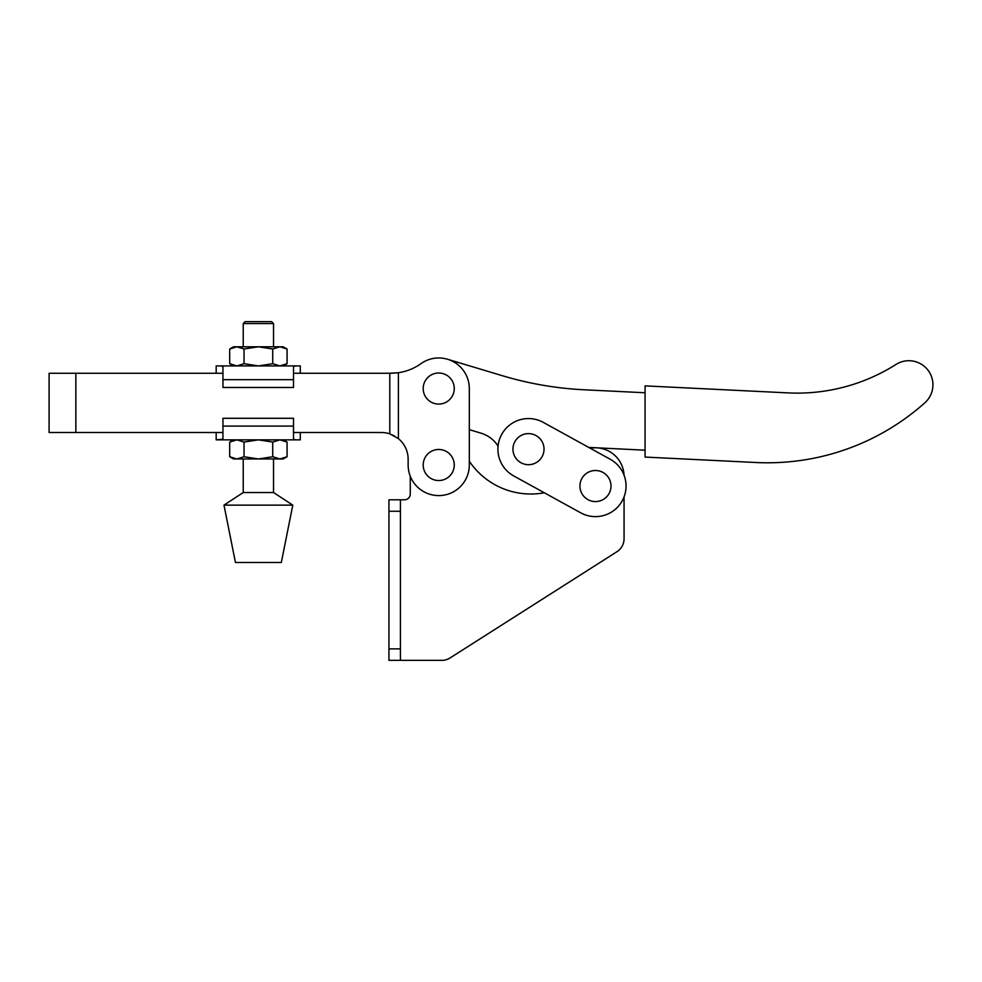 <?xml version="1.0" encoding="UTF-8"?>
<svg xmlns="http://www.w3.org/2000/svg" width="982" height="982" viewBox="0 0 982 982"><rect width="100%" height="100%" fill="white"/><g stroke="black" fill="none" stroke-linecap="round" stroke-linejoin="round"><path stroke-width="1.47" d="M513.733 475.939L580.718 512.825A30.577 30.577 0 0 0 622.257 500.783A30.577 30.577 0 0 0 610.215 459.245L543.242 422.358A30.577 30.577 0 0 0 501.704 434.4A30.577 30.577 0 0 0 513.733 475.939L544.323 492.78A74.129 74.129 0 0 1 469.31 461.209L469.31 429.65L481.033 433.172A30.577 30.577 0 0 1 498.058 446.073M595.46 470.501A15.528 15.528 0 0 0 579.932 486.029A15.528 15.528 0 0 0 595.46 501.569A15.528 15.528 0 0 0 611 486.029A15.528 15.528 0 0 0 595.46 470.501M528.488 433.614A15.528 15.528 0 0 0 512.96 449.155A15.528 15.528 0 0 0 528.488 464.682A15.528 15.528 0 0 0 544.028 449.155A15.528 15.528 0 0 0 528.488 433.614M624.024 475.092A28.674 28.674 0 0 0 590.28 448.258L588.746 447.424L645.064 450.186M243.229 323.557L245.132 321.642L271.633 321.642L273.536 323.557L243.229 323.557L243.229 346.806M273.536 492.534L243.229 492.534L223.982 505.141L292.796 505.141L273.536 492.534L273.536 458.962M292.796 505.141L281.318 562.49L235.447 562.49L223.982 505.141M300.283 439.85L295.864 439.85L300.283 439.85L300.283 432.51M287.075 456.74L279.907 458.962L272.726 456.74L258.389 458.962L283.233 458.962L287.075 456.74L287.075 442.072L279.907 439.85L272.726 442.072L258.389 439.85L295.864 439.85L293.52 439.224L293.52 432.51L381.384 432.51A26.76 26.76 0 0 1 389.793 433.872L389.793 373.258L293.52 373.258M300.283 365.918L295.864 365.918L300.283 365.918L300.283 373.258M244.039 363.696L244.039 349.015L236.858 346.806L229.69 349.015L229.69 363.696L236.858 365.918L244.039 363.696L258.389 365.918L295.864 365.918L293.52 366.544L293.52 387.473L222.951 387.473L222.951 379.678L293.52 379.678M283.233 365.918L287.075 363.696L287.075 349.015L279.907 346.806L272.726 349.015L258.389 346.806L244.039 349.015M287.075 363.696L279.907 365.918L272.726 363.696L272.726 349.015M272.726 363.696L258.389 365.918L220.606 365.918L222.951 366.544L222.951 379.678M287.075 349.015L283.233 346.806L233.532 346.806L229.69 349.015M220.606 365.918L216.175 365.918L220.606 365.918M222.951 366.544L222.951 373.258L75.859 373.258L75.859 432.51L222.951 432.51M222.951 426.09L293.52 426.09L293.52 418.295L222.951 418.295L222.951 439.224L216.175 439.85L258.389 439.85L244.039 442.072L236.858 439.85L229.69 442.072L229.69 456.74L236.858 458.962L258.389 458.962L244.039 456.74L236.858 458.962L233.532 458.962L229.69 456.74M293.52 426.09L293.52 439.224M272.726 456.74L272.726 442.072M244.039 456.74L244.039 442.072M924.884 402.767A24.084 24.084 0 0 0 920.969 363.991A24.084 24.084 0 0 0 895.94 364.469A184.26 184.26 0 0 1 788.239 392.898L645.064 385.877L645.064 457.072L755.968 462.51A236.257 236.257 0 0 0 924.884 402.767M645.064 392.763L584.302 389.793A344.056 344.056 0 0 1 502.244 375.676L447.522 359.252A30.577 30.577 0 0 0 420.959 363.659A51.604 51.604 0 0 1 398.397 372.718L389.793 373.258M624.061 496.88L624.061 538.787A15.295 15.295 0 0 1 616.978 551.688L450.051 657.965A15.295 15.295 0 0 1 441.839 660.358L388.946 660.358L388.946 648.881L400.423 648.881L400.423 660.358M388.946 511.266L388.946 499.789L400.423 499.789L400.423 511.266L388.946 511.266L388.946 648.881M400.423 511.266L400.423 648.881M400.423 499.789L404.535 499.789A5.732 5.732 0 0 0 410.267 494.056L410.267 476.209M438.721 449.474A15.528 15.528 0 0 0 423.193 465.002A15.528 15.528 0 0 0 438.721 480.542A15.528 15.528 0 0 0 454.261 465.002A15.528 15.528 0 0 0 438.721 449.474M438.721 373.013A15.528 15.528 0 0 0 423.193 388.553A15.528 15.528 0 0 0 438.721 404.081A15.528 15.528 0 0 0 454.261 388.553A15.528 15.528 0 0 0 438.721 373.013M394.518 435.959L389.793 433.872L398.397 438.61A26.76 26.76 0 0 1 408.144 459.269L408.144 465.002A30.577 30.577 0 0 0 438.721 495.591A30.577 30.577 0 0 0 469.31 465.002L469.31 388.553A30.577 30.577 0 0 0 420.959 363.659M398.397 438.61L398.397 372.718M388.835 433.565A26.76 26.76 0 0 0 381.384 432.51M390.983 373.258L396.544 372.951M75.859 432.51L49.1 432.51L49.1 373.258L75.859 373.258M273.536 323.557L273.536 346.806M233.532 365.918L229.69 363.696M216.175 365.918L216.175 373.258M216.175 439.85L216.175 432.51M233.532 439.85L229.69 442.072M283.233 439.85L287.075 442.072M243.229 458.962L243.229 492.534"/></g></svg>
